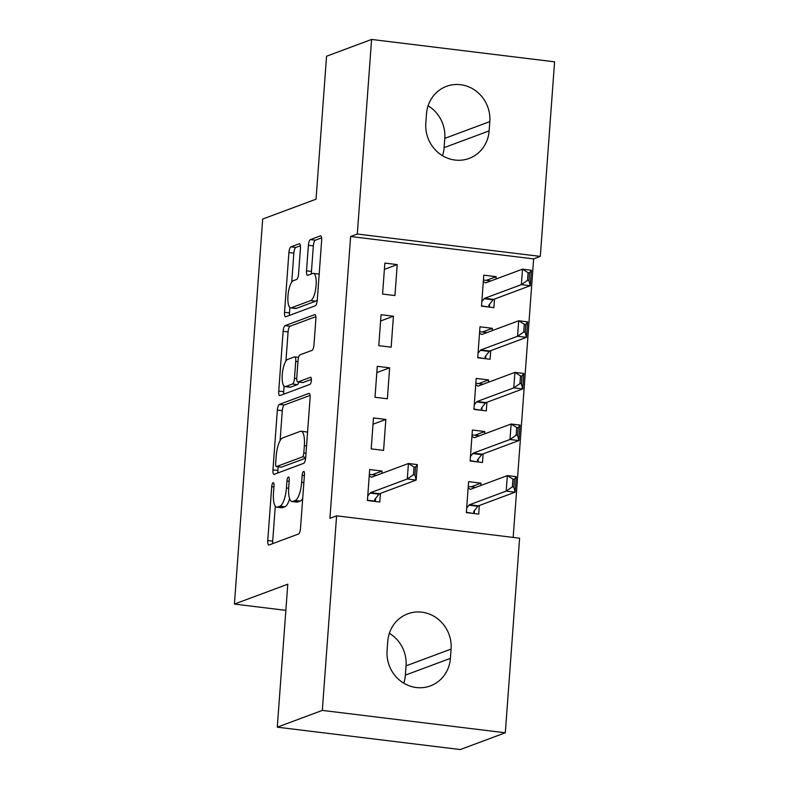 <?xml version="1.0" encoding="UTF-8"?>
<svg xmlns="http://www.w3.org/2000/svg" width="789" height="789" viewBox="0 0 789 789"><rect width="100%" height="100%" fill="white"/><g stroke="black" fill="none" stroke-linecap="round" stroke-linejoin="round"><path stroke-width="1.18" d="M273.122 482.73A3.6 1.095 -83 0 0 271.712 486.705L267.767 540.534A5.138 1.568 -83 0 0 268.773 545.021A5.138 1.568 -83 0 0 269.029 544.982L298.498 534.015A5.138 1.568 -83 0 0 300.51 528.344L304.455 474.514A3.6 1.095 -83 0 0 303.745 471.368A3.6 1.095 -83 0 0 303.578 471.398A3.6 1.095 -83 0 0 302.167 475.373L301.654 482.335A16.441 5.03 -83 0 1 295.224 500.492L292.768 501.409A16.441 5.03 -83 0 1 291.969 501.518A16.441 5.03 -83 0 1 288.725 487.148L289.238 480.185A3.6 1.095 -83 0 0 288.527 477.039A3.6 1.095 -83 0 0 288.35 477.059A3.6 1.095 -83 0 0 286.94 481.034L286.427 487.996A16.441 5.03 -83 0 1 279.996 506.163L277.541 507.08A16.441 5.03 -83 0 1 276.742 507.179A16.441 5.03 -83 0 1 273.497 492.819L274.01 485.846A3.6 1.095 -83 0 0 273.3 482.71A3.6 1.095 -83 0 0 273.122 482.73M300.451 248.229A5.138 1.568 -83 0 0 299.445 243.742A5.138 1.568 -83 0 0 299.189 243.771L290.924 246.849A5.138 1.568 -83 0 0 288.912 252.519L284.523 312.306A5.138 1.568 -83 0 0 285.539 316.793A5.138 1.568 -83 0 0 285.786 316.764L315.255 305.787A5.138 1.568 -83 0 0 317.267 300.116L321.656 240.339A5.138 1.568 -83 0 0 320.64 235.842A5.138 1.568 -83 0 0 320.393 235.881L310.402 239.6A5.138 1.568 -83 0 0 308.391 245.271L306.517 270.854A5.138 1.568 -83 0 0 307.532 275.341A5.138 1.568 -83 0 0 307.779 275.312L312.73 273.467A13.738 4.201 -83 0 1 313.411 273.379A13.738 4.201 -83 0 1 316.024 286.456A13.738 4.201 -83 0 1 310.748 300.57L291.348 307.789A13.738 4.201 -83 0 1 290.668 307.878A13.738 4.201 -83 0 1 288.054 294.8A13.738 4.201 -83 0 1 293.33 280.687L296.565 279.484A5.138 1.568 -83 0 0 298.577 273.813L300.451 248.229M513.175 537.427L533.63 258.891L350.622 236.513L329.93 518.314L336.597 515.828L519.606 538.206L505.315 732.784L322.316 710.406L336.597 515.828M350.622 236.513L357.299 234.027L371.589 39.45L554.588 61.828L540.307 256.405L357.299 234.027M505.315 732.784L460.283 749.55L277.284 727.172L287.778 584.205L234.412 604.068L262.688 219.046L316.054 199.183L326.557 56.216L371.589 39.45M277.284 727.172L322.316 710.406M279.355 404.402A5.138 1.568 -83 0 0 277.343 410.083L272.955 469.859A5.138 1.568 -83 0 0 273.97 474.347A5.138 1.568 -83 0 0 274.217 474.317L303.686 463.35A5.138 1.568 -83 0 0 305.698 457.669L310.087 397.893A5.138 1.568 -83 0 0 309.071 393.405A5.138 1.568 -83 0 0 308.824 393.435L279.355 404.402L284.296 405.004A5.138 1.568 -83 0 0 282.284 410.684L280.095 440.617M278.734 391.078L283.133 331.301A5.138 1.568 -83 0 1 285.135 325.63L314.604 314.653A5.138 1.568 -83 0 1 314.86 314.624A5.138 1.568 -83 0 1 315.866 319.111L313.992 344.694A5.138 1.568 -83 0 1 311.98 350.375L300.027 354.823A5.138 1.568 -83 0 0 298.025 360.494L296.772 377.467A5.138 1.568 -83 0 0 297.788 381.955A5.138 1.568 -83 0 0 298.045 381.925L310.481 377.29A3.6 1.095 -83 0 1 310.659 377.27A3.6 1.095 -83 0 1 311.349 380.692A3.6 1.095 -83 0 1 309.959 384.381L280.006 395.536A5.138 1.568 -83 0 1 279.75 395.575A5.138 1.568 -83 0 1 278.734 391.078L283.685 391.689L284.089 386.176M234.412 604.068L285.855 610.361M393.425 316.211L381.067 314.703L378.789 345.671L391.157 347.18L393.425 316.211L380.604 320.985M492.178 330.65L492.356 328.313L479.988 326.794L477.71 357.762L490.077 359.281L490.709 350.651M385.851 419.442L373.483 417.923L371.215 448.892L383.572 450.401L385.851 419.442L373.019 424.216M484.604 433.871L484.771 431.534L472.404 430.025L470.136 460.993L482.493 462.502L483.134 453.882M480.807 485.482L480.984 483.144L468.617 481.635L466.338 512.603L478.706 514.112L479.337 505.493M381.886 473.39L382.063 471.053L369.696 469.534L367.418 500.502L379.785 502.021L380.416 493.391M488.391 382.261L488.559 379.923L476.201 378.414L473.923 409.383L486.29 410.891L486.921 402.272M389.638 367.822L377.27 366.313L375.002 397.281L387.369 398.79L389.638 367.822L376.817 372.605M495.975 279.03L496.143 276.702L483.775 275.183L481.507 306.152L493.865 307.671L494.506 299.041M397.222 264.601L384.854 263.092L382.576 294.06L394.944 295.569L397.222 264.601L384.391 269.374M426.504 113.863A33.493 31.501 -110.4 0 1 446.475 86.346A33.493 31.501 -110.4 0 1 489.811 121.605L489.131 130.895A33.493 31.501 -110.4 0 1 469.159 158.411A33.493 31.501 -110.4 0 1 425.823 123.153L426.504 113.863M533.63 258.891L540.307 256.405M450.401 658.371A33.493 31.501 -110.4 0 1 430.429 685.888A33.493 31.501 -110.4 0 1 387.083 650.629L387.774 641.339A33.493 31.501 -110.4 0 1 407.745 613.822A33.493 31.501 -110.4 0 1 451.081 649.081L450.401 658.371L405.368 675.137A33.493 31.501 -110.4 0 1 403.781 683.185M389.352 633.291A33.493 31.501 -110.4 0 1 406.049 665.847L405.368 675.137M428.092 105.815A33.493 31.501 -110.4 0 1 444.789 138.371L444.099 147.661A33.493 31.501 -110.4 0 1 442.521 155.709M480.984 483.144L471.082 486.833M382.063 471.053L372.161 474.731M484.771 431.534L474.87 435.222M488.559 379.923L478.657 383.612M492.356 328.313L482.454 332.001M496.143 276.702L486.241 280.381M276.742 507.179L281.683 507.791A16.441 5.03 -83 0 0 282.492 507.682L277.541 507.08M289.622 498.697A16.441 5.03 -83 0 1 284.947 506.765L282.492 507.682M291.969 501.518L296.911 502.12A16.441 5.03 -83 0 0 297.719 502.011L292.768 501.409M302.7 498.401A16.441 5.03 -83 0 1 300.175 501.104L297.719 502.011M275.282 506.173L272.708 541.136A5.138 1.568 -83 0 0 272.747 543.601M310.047 395.417L284.296 405.004M278.172 466.792L277.896 470.461A5.138 1.568 -83 0 0 277.935 472.927M275.657 463.429A3.6 1.095 -83 0 0 276.367 466.575A3.6 1.095 -83 0 0 276.544 466.555L302.404 456.92A3.6 1.095 -83 0 0 303.814 452.955L304.357 445.607A16.441 5.03 -83 0 0 301.112 431.238A16.441 5.03 -83 0 0 300.303 431.346L282.62 437.925A16.441 5.03 -83 0 0 276.189 456.081L275.657 463.429M281.14 467.118A3.6 1.095 -83 0 0 281.308 467.177A3.6 1.095 -83 0 0 281.486 467.157L276.544 466.555M305.649 458.162L281.486 467.157M307.513 432.855A16.441 5.03 -83 0 0 306.053 431.839L301.112 431.238M285.934 361.007L288.074 331.903L283.133 331.301M315.837 316.645L290.086 326.232A5.138 1.568 -83 0 0 288.074 331.903M297.788 381.955L302.739 382.566A5.138 1.568 -83 0 0 302.986 382.527L311.399 379.401M287.63 359.439A13.738 4.201 -83 0 0 282.344 373.552A13.738 4.201 -83 0 0 284.967 386.63A13.738 4.201 -83 0 0 285.638 386.541L292.472 383.996A5.138 1.568 -83 0 0 294.484 378.326L295.727 361.352A5.138 1.568 -83 0 0 294.721 356.855A5.138 1.568 -83 0 0 294.465 356.894L287.63 359.439M284.967 386.63L289.918 387.231A13.738 4.201 -83 0 0 290.589 387.143L285.638 386.541M298.883 382.093A5.138 1.568 -83 0 1 297.423 384.598L290.589 387.143M283.685 391.689A5.138 1.568 -83 0 0 283.724 394.155M290.668 307.878L295.619 308.489A13.738 4.201 -83 0 0 296.289 308.4L291.348 307.789M317.296 299.741A13.738 4.201 -83 0 1 315.689 301.181L296.289 308.4M319.16 274.365A13.738 4.201 -83 0 0 318.352 273.98L313.411 273.379M321.616 237.864L315.353 240.201A5.138 1.568 -83 0 0 313.341 245.872L311.458 271.455A5.138 1.568 -83 0 0 311.497 273.931M289.869 307.503L289.474 312.908A5.138 1.568 -83 0 0 289.504 315.373M300.422 245.754L295.865 247.45A5.138 1.568 -83 0 0 293.863 253.131L291.733 282.127M473.627 513.491L466.368 512.298M475.668 487.395L468.262 486.488M474.455 510.611L474.258 513.264L473.883 511.331L477.887 506.272A5.237 1.598 97 0 1 478.41 505.838L515.109 492.178L506.203 491.093L507.337 475.609L470.648 489.269A5.237 1.598 97 0 1 470.392 489.298A5.237 1.598 97 0 1 470.155 489.21L468.153 487.888M512.929 479.12L507.337 475.609L516.243 476.694L515.109 492.178L513.846 487.05L514.418 479.308L512.929 479.12L512.367 486.862L513.846 487.05M466.674 508.106L468.982 505.177A5.237 1.598 97 0 1 469.504 504.753L506.203 491.093L512.367 486.862M473.578 512.061L473.883 511.331M514.418 479.308L516.243 476.694M369.341 474.396L376.748 475.294M374.706 501.4L375.337 501.163L375.534 498.52M367.447 500.196L375.337 501.163L374.962 499.23L378.967 494.17A5.237 1.598 -83 0 1 379.489 493.736L416.178 480.087L407.282 478.992L370.583 492.652A5.237 1.598 -83 0 0 370.061 493.086L367.753 496.005M374.657 499.96L374.962 499.23M414.008 467.029L413.446 474.771L414.925 474.948L415.497 467.206L414.008 467.029L408.416 463.508L417.322 464.603L416.178 480.087L414.925 474.948M369.232 475.797L371.234 477.118A5.237 1.598 -83 0 0 371.471 477.207A5.237 1.598 -83 0 0 371.727 477.167L408.416 463.508L407.282 478.992L413.446 474.771M417.322 464.603L415.497 467.206M477.424 461.881L470.155 460.677M479.465 435.784L472.049 434.877M478.242 459.001L478.055 461.644L477.68 459.721L481.675 454.661A5.237 1.598 97 0 1 482.197 454.227L518.896 440.568L509.99 439.483L511.124 423.999L474.436 437.658A5.237 1.598 97 0 1 474.179 437.688A5.237 1.598 97 0 1 473.952 437.599L471.95 436.278M516.726 427.51L511.124 423.999L520.03 425.084L518.896 440.568L517.633 435.439L518.205 427.697L516.726 427.51L516.154 435.252L517.633 435.439M470.461 456.496L472.779 453.567A5.237 1.598 97 0 1 473.301 453.133L509.99 439.483L516.154 435.252M477.365 460.451L477.68 459.721M518.205 427.697L520.03 425.084M481.211 410.27L473.942 409.067M483.253 384.174L475.836 383.267M482.04 407.39L481.842 410.033L481.468 408.1L485.472 403.041A5.237 1.598 97 0 1 485.994 402.617L522.683 388.957L513.777 387.863L514.921 372.378L478.223 386.038A5.237 1.598 97 0 1 477.966 386.077A5.237 1.598 97 0 1 477.739 385.989L475.737 384.667M520.513 375.899L514.921 372.378L523.817 373.473L522.683 388.957L521.43 383.819L521.993 376.087L520.513 375.899L519.941 383.641L521.43 383.819M474.248 404.885L476.566 401.956A5.237 1.598 97 0 1 477.089 401.522L513.777 387.863L519.941 383.641M481.162 408.83L481.468 408.1M521.993 376.087L523.817 373.473M484.998 358.66L477.739 357.456M487.04 332.554L479.633 331.656M485.827 355.78L485.629 358.423L485.255 356.49L489.259 351.43A5.237 1.598 97 0 1 489.782 351.006L526.47 337.347L517.574 336.252L518.708 320.768L482.02 334.428A5.237 1.598 97 0 1 481.763 334.467A5.237 1.598 97 0 1 481.527 334.378L479.525 333.057M524.3 324.289L518.708 320.768L527.614 321.863L526.47 337.347L525.218 332.208L525.79 324.466L524.3 324.289L523.738 332.031L525.218 332.208M478.045 353.275L480.353 350.346A5.237 1.598 97 0 1 480.876 349.912L517.574 336.252L523.738 332.031M484.949 357.22L485.255 356.49M525.79 324.466L527.614 321.863M488.795 307.049L481.527 305.846M490.837 280.943L483.42 280.036M489.614 304.159L489.417 306.813L489.052 304.879L493.046 299.82A5.237 1.598 97 0 1 493.569 299.386L530.267 285.726L521.361 284.642L522.496 269.157L485.807 282.817A5.237 1.598 97 0 1 485.551 282.847A5.237 1.598 97 0 1 485.324 282.758L483.322 281.446M528.097 272.678L522.496 269.157L531.401 270.252L530.267 285.726L529.005 280.598L529.577 272.856L528.097 272.678L527.525 280.42L529.005 280.598M481.832 301.654L484.15 298.735A5.237 1.598 97 0 1 484.673 298.301L521.361 284.642L527.525 280.42M488.736 305.609L489.052 304.879M529.577 272.856L531.401 270.252M273.921 486.971L271.712 486.705M304.376 475.639L302.167 475.373M289.149 481.31L286.94 481.034M284.947 506.765L279.996 506.163M288.656 488.273L286.427 487.996M300.175 501.104L295.224 500.492M303.864 482.602L301.654 482.335M272.708 541.136L267.767 540.534M277.896 470.461L272.955 469.859M282.284 410.684L277.343 410.083M305.718 457.324L302.404 456.92M306.024 453.221L303.814 452.955M306.566 445.874L304.357 445.607M290.086 326.232L285.135 325.63M315.097 314.712L314.604 314.653M302.986 382.527L298.045 381.925M297.423 384.598L292.472 383.996M296.733 378.592L294.484 378.326M297.936 361.618L295.727 361.352M315.689 301.181L310.748 300.57M311.458 271.455L306.517 270.854M313.341 245.872L308.391 245.271M315.353 240.201L310.402 239.6M289.474 312.908L284.523 312.306M293.863 253.131L288.912 252.519M295.865 247.45L290.924 246.849M299.682 243.831L299.189 243.771M451.081 649.081L406.049 665.847M489.811 121.605L444.789 138.371M489.131 130.895L444.099 147.661M478.41 505.838L469.504 504.753M477.887 506.272L468.982 505.177M370.061 493.086L378.967 494.17M370.583 492.652L379.489 493.736M482.197 454.227L473.301 453.133M481.675 454.661L472.779 453.567M485.994 402.617L477.089 401.522M485.472 403.041L476.566 401.956M489.782 351.006L480.876 349.912M489.259 351.43L480.353 350.346M493.569 299.386L484.673 298.301M493.046 299.82L484.15 298.735M281.308 467.177L276.367 466.575M298.577 357.328L294.721 356.855"/></g></svg>
